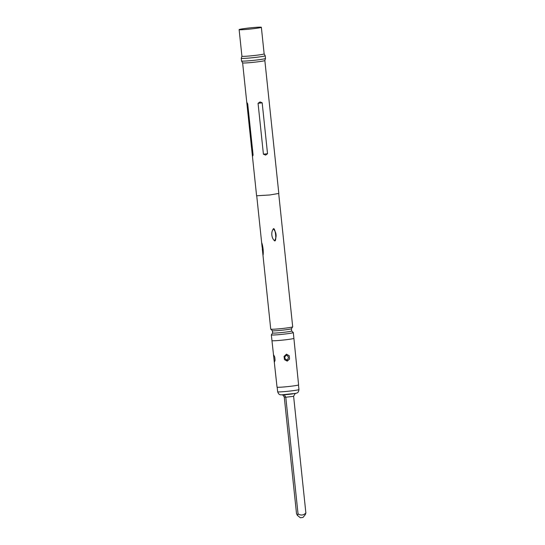 <?xml version="1.0" encoding="UTF-8"?>
<svg xmlns="http://www.w3.org/2000/svg" width="545" height="545" viewBox="0 0 545 545"><rect width="100%" height="100%" fill="white"/><g stroke="black" fill="none" stroke-linecap="round" stroke-linejoin="round"><path stroke-width="0.82" d="M248.118 28.088A11.179 0.6 174 0 1 261.355 27.284A11.179 0.6 174 0 1 252.355 28.824A11.179 0.6 174 0 1 239.126 29.621A11.179 0.6 174 0 1 248.118 28.088M261.355 27.284L264.148 53.873A11.179 0.6 174 0 1 255.149 55.413A11.179 0.6 174 0 1 241.919 56.21L239.126 29.621M255.85 62.055A11.179 0.6 174 0 1 242.641 62.886L241.544 60.986A12.044 0.647 -6 0 0 255.809 60.12A12.044 0.647 -6 0 0 265.504 58.465L264.829 60.556A11.179 0.6 174 0 1 255.85 62.055M247.723 104L246.926 103.863C246.79 102.365 247.055 102.412 247.723 104L253.078 154.903C252.737 156.449 252.471 156.408 252.274 154.76L242.62 62.873M264.85 60.536L278.815 193.434L269.823 194.974L256.593 195.771L252.274 154.76L253.078 154.903M265.626 155.1L263.412 154.194L258.064 103.298L260.04 101.929L262.179 102.821L267.534 153.724L265.626 155.1M261.886 243.104L263.14 254.931C263.487 251.054 263.072 247.117 261.886 243.104M278.693 193.536L292.699 326.816A11.043 0.593 174 0 1 292.658 326.877A11.043 0.593 174 0 1 283.809 328.335A11.043 0.593 174 0 1 270.79 329.173A11.043 0.593 174 0 1 270.736 329.125L262.268 248.54M274.605 240.761C271.478 238.403 270.81 231.904 273.365 228.934C276.533 232.545 276.949 236.489 274.605 240.761L274.414 240.754M273.617 355.899L273.713 355.068L274.741 357.016L275.075 360.265L274.476 361.989L274.169 360.981L271.342 334.882A11.043 0.593 -6 0 1 271.383 334.821L272.623 332.968A9.572 0.511 -6 0 0 272.623 332.981A9.572 0.511 -6 0 0 283.952 332.3A9.572 0.511 -6 0 0 291.657 330.978L291.418 328.717A9.572 0.511 174 0 1 291.418 328.724A9.572 0.511 174 0 1 283.713 330.032A9.572 0.511 174 0 1 272.384 330.726A9.572 0.511 174 0 1 272.384 330.713L270.79 329.173M273.236 228.907C275.341 226.536 277.03 242.573 274.482 240.74L274.353 240.74M262.472 245.073L263.303 252.914M291.657 330.978A9.572 0.511 -6 0 0 291.657 330.972L293.251 332.518A11.043 0.593 -6 0 1 293.305 332.573A11.043 0.593 -6 0 1 284.415 334.092A11.043 0.593 -6 0 1 271.342 334.882M274.169 360.981L277.037 387.141A10.839 0.579 -6 0 0 289.872 386.371A10.839 0.579 -6 0 0 298.599 384.879L293.305 332.573M287.242 361.117L284.463 359.625L284.068 356.382L286.52 354.195L289.245 355.783L289.531 359.046L287.242 361.117L289.531 359.046M284.463 359.625L287.167 360.967M289.245 355.783L286.472 354.339L284.068 356.382M287.086 359.979C284.415 358.985 284.102 357.411 286.139 355.251C288.741 356.232 289.054 357.806 287.086 359.979A2.677 0.47 76.2 0 0 287.494 360.906M282.705 394.839A7.364 0.395 -6 0 0 286.929 394.553A7.364 0.395 174 0 0 290.049 394.226M283.536 394.88L284.606 395.193L285.778 397.23L284.252 396.964L296.514 513.608L297.345 515.338L300.322 517.743L302.959 517.45M282.637 394.846L284.252 396.964M295.772 393.333L294.77 394.021L293.619 396.324L305.874 512.968C303.476 515.359 300.867 515.665 298.04 513.874L297.447 515.393M298.04 513.874L285.778 397.23L293.619 396.324M305.289 514.487L305.874 512.968M264.121 53.839L265.217 55.74A12.044 0.647 174 0 1 255.523 57.402A12.044 0.647 174 0 1 241.258 58.261L241.544 60.986M267.534 153.724L263.412 154.194M262.179 102.821L258.064 103.298M271.948 340.639A11.043 0.593 -6 0 0 285.021 339.855A11.043 0.593 -6 0 0 293.912 338.336M286.139 354.393A2.677 0.47 -103.8 0 0 286.139 355.251M298.953 389.539C298.347 393.531 296.712 392.856 295.976 393.327L281.356 394.866C280.539 394.56 279.081 395.547 277.657 391.78A10.709 0.572 -6 0 0 290.335 391.017A10.709 0.572 -6 0 0 298.953 389.539L298.476 384.981M292.917 393.858A7.364 0.395 174 0 1 290.117 394.219M241.932 56.169L241.258 58.261M262.152 247.43L256.729 195.853M272.623 332.981L272.384 330.72M291.418 328.724L292.658 326.877M265.217 55.74L265.504 58.465M277.657 391.78L277.18 387.216M302.979 517.464L305.466 514.405"/></g></svg>
